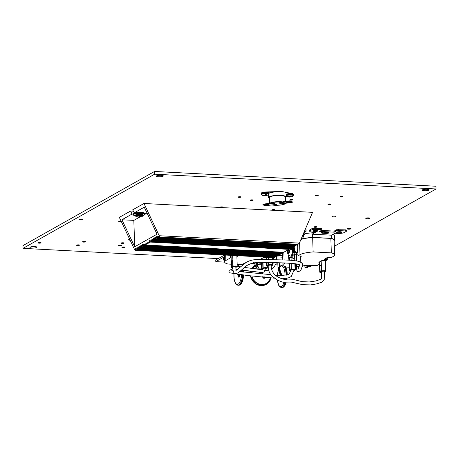 <?xml version="1.0" encoding="UTF-8"?>
<svg xmlns="http://www.w3.org/2000/svg" width="459" height="459" viewBox="0 0 459 459"><rect width="100%" height="100%" fill="white"/><g stroke="black" fill="none" stroke-linecap="round" stroke-linejoin="round"><path stroke-width="0.69" d="M40.134 242.553A1.486 0.316 -1.9 0 1 41.075 242.811A1.486 0.316 -1.9 0 1 39.038 243.172A1.486 0.316 -1.9 0 1 38.103 242.914A1.486 0.316 -1.9 0 1 40.134 242.553M84.565 241.486A1.486 0.316 -1.9 0 1 85.5 241.744A1.486 0.316 -1.9 0 1 83.463 242.105A1.486 0.316 -1.9 0 1 82.528 241.841A1.486 0.316 -1.9 0 1 84.565 241.486M78.575 244.859A1.486 0.316 -1.9 0 1 79.516 245.117A1.486 0.316 -1.9 0 1 77.479 245.479A1.486 0.316 -1.9 0 1 76.538 245.221A1.486 0.316 -1.9 0 1 78.575 244.859M123.098 242.777A1.486 0.316 -1.9 0 1 124.033 243.041A1.486 0.316 -1.9 0 1 122.002 243.396A1.486 0.316 -1.9 0 1 121.061 243.138A1.486 0.316 -1.9 0 1 123.098 242.777M120.528 245.186A1.486 0.316 -1.9 0 1 121.463 245.45A1.486 0.316 -1.9 0 1 119.426 245.806A1.486 0.316 -1.9 0 1 118.491 245.548A1.486 0.316 -1.9 0 1 120.528 245.186M123.964 246.959A1.486 0.316 -1.9 0 1 124.9 247.217A1.486 0.316 -1.9 0 1 122.863 247.579A1.486 0.316 -1.9 0 1 121.928 247.315A1.486 0.316 -1.9 0 1 123.964 246.959M81.421 219.282A1.486 0.316 -1.9 0 1 82.356 219.545A1.486 0.316 -1.9 0 1 80.319 219.901A1.486 0.316 -1.9 0 1 79.384 219.643A1.486 0.316 -1.9 0 1 81.421 219.282M121.314 221.559A1.486 0.316 -1.9 0 1 119.69 221.686A1.486 0.316 -1.9 0 1 118.755 221.427A1.486 0.316 -1.9 0 1 120.792 221.066A1.486 0.316 -1.9 0 1 121.09 221.089M315.976 226.677A1.486 0.316 -1.9 0 1 316.917 226.941A1.486 0.316 -1.9 0 1 314.88 227.297A1.486 0.316 -1.9 0 1 313.945 227.039A1.486 0.316 -1.9 0 1 315.976 226.677M222.081 206.883A1.486 0.316 -1.9 0 1 223.022 207.147A1.486 0.316 -1.9 0 1 220.986 207.502A1.486 0.316 -1.9 0 1 220.05 207.244A1.486 0.316 -1.9 0 1 222.081 206.883M273.96 209.608A1.486 0.316 -1.9 0 1 274.895 209.872A1.486 0.316 -1.9 0 1 272.858 210.228A1.486 0.316 -1.9 0 1 271.923 209.97A1.486 0.316 -1.9 0 1 273.96 209.608M252.203 199.854A1.486 0.316 -1.9 0 1 253.138 200.118A1.486 0.316 -1.9 0 1 251.107 200.474A1.486 0.316 -1.9 0 1 250.166 200.216A1.486 0.316 -1.9 0 1 252.203 199.854M330.015 203.945A1.486 0.316 -1.9 0 1 330.95 204.203A1.486 0.316 -1.9 0 1 328.914 204.565A1.486 0.316 -1.9 0 1 327.978 204.307A1.486 0.316 -1.9 0 1 330.015 203.945M240.091 196.733A1.486 0.316 -1.9 0 1 241.032 196.991A1.486 0.316 -1.9 0 1 238.996 197.353A1.486 0.316 -1.9 0 1 238.06 197.095A1.486 0.316 -1.9 0 1 240.091 196.733M291.97 199.458A1.486 0.316 -1.9 0 1 292.905 199.722A1.486 0.316 -1.9 0 1 290.868 200.078A1.486 0.316 -1.9 0 1 289.933 199.82A1.486 0.316 -1.9 0 1 291.97 199.458M317.33 195.109A1.486 0.316 -1.9 0 1 318.271 195.373A1.486 0.316 -1.9 0 1 316.234 195.729A1.486 0.316 -1.9 0 1 315.299 195.471A1.486 0.316 -1.9 0 1 317.33 195.109M342.035 196.412A1.486 0.316 -1.9 0 1 342.976 196.67A1.486 0.316 -1.9 0 1 340.939 197.031A1.486 0.316 -1.9 0 1 339.999 196.768A1.486 0.316 -1.9 0 1 342.035 196.412M130.126 240.183A1.956 0.413 -1.9 0 1 129.771 240.177A1.956 0.413 -1.9 0 1 128.537 239.833A1.956 0.413 -1.9 0 1 129.759 239.409M334.731 216.109A1.956 0.413 -1.9 0 1 335.959 216.453A1.956 0.413 -1.9 0 1 333.286 216.923A1.956 0.413 -1.9 0 1 332.052 216.585A1.956 0.413 -1.9 0 1 334.731 216.109M349.867 228.352A1.956 0.413 -1.9 0 1 351.101 228.697A1.956 0.413 -1.9 0 1 348.421 229.167A1.956 0.413 -1.9 0 1 347.193 228.829A1.956 0.413 -1.9 0 1 349.867 228.352M368.445 217.882A1.956 0.413 -1.9 0 1 369.679 218.226A1.956 0.413 -1.9 0 1 366.999 218.696A1.956 0.413 -1.9 0 1 365.771 218.352A1.956 0.413 -1.9 0 1 368.445 217.882M34.695 246.581A3.488 0.74 -1.9 0 1 36.892 247.194A3.488 0.74 -1.9 0 1 32.113 248.032A3.488 0.74 -1.9 0 1 29.915 247.424A3.488 0.74 -1.9 0 1 34.695 246.581M161.126 175.315A3.488 0.74 -1.9 0 1 163.324 175.929A3.488 0.74 -1.9 0 1 158.544 176.772A3.488 0.74 -1.9 0 1 156.347 176.158A3.488 0.74 -1.9 0 1 161.126 175.315M426.979 189.286A3.488 0.74 -1.9 0 1 429.176 189.9A3.488 0.74 -1.9 0 1 424.397 190.743A3.488 0.74 -1.9 0 1 422.2 190.129A3.488 0.74 -1.9 0 1 426.979 189.286M334.336 246.299L436.05 188.97L435.958 186.239L154.545 171.454L22.95 245.622L23.042 248.353L218.226 258.606M436.05 188.97L154.637 174.179L154.545 171.454M154.637 174.179L23.042 248.353M333.056 234.325A18.785 3.97 -1.9 0 1 334.904 235.96A18.785 3.97 -1.9 0 1 334.525 236.798M304.242 233.883A18.785 3.97 -1.9 0 1 312.252 232.816L312.275 232.942M296.52 267.872A2.152 0.453 -1.9 0 1 296.359 267.867A2.152 0.453 -1.9 0 1 295.005 267.494A2.152 0.453 -1.9 0 1 295.154 267.316L295.435 267.155A2.582 0.545 178.1 0 1 295.384 267.052A2.582 0.545 178.1 0 1 296.497 266.559L296.411 263.925M296.508 267.649L295.98 267.459L296.474 267.138A1.606 0.339 178.1 0 1 296.359 267.018A1.606 0.339 178.1 0 1 297.289 266.679L299.268 266.266M296.302 253.093L296.881 254.292M294.781 260.689L294.609 255.554A2.152 0.453 -1.9 0 1 294.758 255.376L296.382 254.464A2.152 0.453 -1.9 0 1 297.908 254.143M296.497 266.559L296.778 266.404A2.152 0.453 -1.9 0 1 299.325 266.048M296.307 260.89L296.302 260.626A2.582 0.545 178.1 0 0 295.619 260.792M257.78 262.445L257.654 263.931M256.937 262.485L256.707 264.235M253.425 262.405L252.622 263.328L251.75 263.282M237.16 264.504L240.12 264.659A1.675 0.356 178.1 0 0 242.295 264.395L246.173 262.433M234.647 255.537L237.745 255.973M230.498 255.319L230.579 257.826L225.862 260.483A17.958 3.798 178.1 0 0 224.594 261.957A17.958 3.798 178.1 0 0 227.882 264.017L231.193 264.195M236.896 256.587L237.745 256.105M230.579 257.826L230.98 257.849M260.936 258.951L261.073 259.427L261.056 258.887M260.953 259.421L260.483 259.209L263.581 257.465L266.455 257.424M248.032 264.809L248.457 264.579M248.732 264.591A0.838 0.757 60.6 0 0 249.117 264.504L248.703 264.74A0.838 0.757 -119.4 0 1 248.319 264.826M249.117 264.504A0.838 0.757 60.6 0 0 249.444 264.097M314.358 231.514A2.513 0.534 178.1 0 0 317.8 230.906A2.513 0.534 178.1 0 0 316.217 230.47A2.513 0.534 178.1 0 0 312.774 231.072A2.513 0.534 178.1 0 0 314.358 231.514M338.243 232.77A2.513 0.534 178.1 0 0 341.685 232.162A2.513 0.534 178.1 0 0 340.102 231.72A2.513 0.534 178.1 0 0 336.659 232.329A2.513 0.534 178.1 0 0 338.243 232.77M292.01 247.585A4.9 1.802 93 0 1 292.435 250.155A4.9 1.802 93 0 1 290.363 256.07C287.799 255.101 288.872 255.755 287.673 253.603L289.526 250.31L291.821 249.237A4.831 1.779 93 0 0 291.608 248.049L291.316 248.084M292.773 247.734A4.9 1.802 -87 0 0 292.63 247.344M311.787 265.468L310.984 266.392L311.609 265.371A0.838 0.648 31.6 0 0 312.045 265.262M309.246 265.612L310.6 265.681A0.838 0.757 60.6 0 0 310.984 265.595L310.571 265.824A0.838 0.757 -119.4 0 1 310.186 265.916L309.223 265.864L306.13 267.608L307.088 267.66A0.838 0.757 60.6 0 0 307.84 266.88L307.834 266.65M302.251 266.559L304.162 265.486L307.817 265.675A1.675 0.356 178.1 0 0 309.991 265.405L315.62 265.451A1.675 0.356 178.1 0 0 317.794 265.182L319.487 264.229M319.298 262.02L319.309 262.491L318.844 262.273L321.937 260.528L326.01 260.551L327.296 259.828L326.825 259.61L326.768 257.809M292.859 255.485L294.139 254.625L294.248 257.901L292.905 258.692L294.718 258.905M294.139 254.625L295.929 254.722M285.194 263.001L284.224 263.552A17.958 3.798 178.1 0 0 282.951 265.021A17.958 3.798 178.1 0 0 286.238 267.086L289.549 267.258M288.487 255.147L288.918 260.201M288.831 257.619L290.622 257.711M309.997 229.735L310.032 230.825A4.917 1.038 178.1 0 0 309.682 231.233L309.647 230.137A4.917 1.038 -1.9 0 1 309.997 229.735L312.309 228.433L314.122 228.209L321.214 228.582L321.994 228.943L322.029 230.034L319.584 231.411L334.238 232.185L336.688 230.802L336.648 229.712L345.558 229.861L346.338 230.223L346.373 231.313L344.061 232.615A4.917 1.038 178.1 0 1 337.681 233.401L334.955 233.258L331.438 235.237A18.446 3.901 178.1 0 0 331.249 235.186L331.352 238.364L312.424 237.372A18.446 3.901 178.1 0 0 301.001 239.346M334.169 241.382A18.446 3.901 178.1 0 0 334.645 240.459A18.446 3.901 178.1 0 0 331.352 238.364M331.249 235.186L312.315 234.193L312.424 237.372M312.315 234.193A18.446 3.901 178.1 0 0 311.988 234.216L315.505 232.237L312.78 232.093A4.917 1.038 178.1 0 1 309.682 231.233M313.698 232.139L311.948 233.126L311.988 234.216M293.548 246.827L293.789 250.717L295.476 252.915A4.831 1.779 93 0 0 295.986 252.53L294.299 250.333L294.064 246.517M291.201 256.615L291.23 257.396M324.605 259.025L324.622 259.496L324.152 259.283L327.25 257.533L331.318 257.556L333.349 256.415A17.958 3.798 178.1 0 0 334.622 254.94L334.141 240.482A17.958 3.798 178.1 0 0 330.847 238.422L312.659 237.464A17.958 3.798 178.1 0 0 300.903 239.575M324.622 259.496L326.825 259.61M334.622 254.94A17.958 3.798 178.1 0 0 331.329 252.88L313.136 251.928A17.958 3.798 178.1 0 0 299.997 254.665L297.966 255.806L301.414 256.047M300.599 256.638L301.414 256.179M294.248 257.901L294.689 257.924M297.966 255.806L297.696 244.372M313.136 251.928L312.659 237.464M331.329 252.88L330.847 238.422M290.363 256.07L291.092 256.111A4.9 1.802 -87 0 0 293.163 251.01M289.216 249.266L287.432 252.307L287.483 250.247M297.386 244.658A4.9 1.802 93 0 1 297.782 247.143A4.9 1.802 93 0 1 295.711 253.058L296.439 253.098A4.9 1.802 -87 0 0 297.931 251.366M287.667 250.138A2.668 0.981 -87 0 0 287.563 251.624A2.668 0.981 -87 0 0 287.569 251.825L288.384 253.064M295.435 252.266L295.476 252.915M291.608 248.049L290.679 249.495M338.461 229.489L338.501 230.579L345.593 230.952L345.558 229.861M334.238 232.185L334.204 231.089L336.648 229.712M321.352 230.418L334.204 231.089M314.122 228.209L314.157 229.305L321.248 229.672L321.214 228.582M310.032 230.825L312.344 229.523L312.309 228.433M327.301 232.323L324.892 232.197A2.588 0.545 178.1 0 0 321.346 232.822A2.588 0.545 178.1 0 0 322.975 233.275L325.391 233.401A2.588 0.545 178.1 0 0 328.937 232.776A2.588 0.545 178.1 0 0 327.301 232.323M346.373 231.313L345.593 230.952M338.501 230.579L336.688 230.802M322.029 230.034L321.248 229.672M314.157 229.305L312.344 229.523M326.779 232.294A2.588 0.545 -1.9 0 1 325.351 232.306L323.463 232.208M304.856 265.52L304.937 267.798L308.723 265.669M304.937 267.798L307.088 267.66M310.984 265.595A0.838 0.757 60.6 0 0 311.3 265.222M307.473 267.568L307.06 267.804A0.838 0.757 -119.4 0 1 306.675 267.89M311.609 265.371L311.231 265.354M310.984 266.392L309.349 266.306L309.131 265.916M309.607 265.881L309.349 266.306L309.079 265.945M282.692 257.206L275.572 256.833M224.422 256.782L215.799 261.641L224.612 262.106M244.498 263.15L245.02 263.179M251.033 263.495L254.768 263.69M275.739 264.791L277.879 264.906M279.279 264.981L282.968 265.176M224.365 255.147L215.741 260.006L215.799 261.641M282.635 255.571L278.424 255.353M237.573 274.293L238.284 276.284A0.7 0.7 0 0 0 238.537 276.616L238.451 276.479A0.7 0.488 -19.6 0 1 238.789 275.589L238.37 274.407M238.611 276.674L238.789 275.589A0.7 0.488 -19.6 0 0 239.282 275.159A1.211 0.448 93 0 1 239.237 276.869A1.211 0.448 93 0 1 238.6 276.943L238.468 276.559M263.254 276.806L263.638 277.362A0.602 0.545 60.6 0 0 264.625 276.926M256.489 264.321L259.134 268.154M265.055 276.972A1.211 1.096 -119.4 0 1 263.059 277.752L264.309 276.897M258.652 268.165L256.174 263.908L254.779 263.954L255.652 265.721L255.066 266.1L254.711 265.285A0.7 0.677 -134.9 0 0 254.9 264.74M251.991 268.263A11.171 10.115 -119.4 0 1 254.613 265.365A0.7 0.677 -134.9 0 0 254.711 265.285L254.877 264.682M256.845 264.453A0.7 0.522 -9.2 0 1 256.191 264.114M256.633 265.216L256.948 264.969A10.356 9.381 60.6 0 1 261.234 264.281M281.39 275.796L278.751 268.389A0.7 0.488 -14.7 0 0 279.25 267.987L279.416 267.471L279.25 267.987L282.038 275.796M280.633 275.779L278.246 269.083A0.7 0.488 160.4 0 1 278.751 268.389L278.906 266.903L279.227 266.805L279.33 267.396M279.502 267.322A0.7 0.522 126.8 0 1 279.399 267.264L279.399 267.264A0.7 0.522 126.8 0 1 279.227 266.805M279.399 267.499L277.959 267.396L277.804 262.772M278.768 268.446A0.7 0.488 160.4 0 0 279.261 268.016A10.356 3.81 -87 0 1 284.987 274.155A10.356 3.81 -87 0 1 284.999 275.607M235.748 266.553A1.492 0.316 178.1 0 0 234.83 266.346A1.492 0.316 178.1 0 0 234.09 266.352M299.159 266.587A1.492 0.333 -175.9 0 0 297.885 266.375M271.183 265.182A1.492 0.316 178.1 0 0 270.271 264.975A1.492 0.316 178.1 0 0 269.525 264.981M294.104 269.622A1.492 0.316 178.1 0 0 293.186 269.41A1.492 0.316 178.1 0 0 292.446 269.416M265.841 268.199A1.492 0.316 178.1 0 0 264.923 267.987A1.492 0.316 178.1 0 0 264.177 267.993M291.058 270.885A2.152 0.453 -1.9 0 1 291.012 270.879A2.152 0.453 -1.9 0 1 289.658 270.506A2.152 0.453 -1.9 0 1 289.813 270.328L290.094 270.167A2.582 0.545 178.1 0 1 290.036 270.064A2.582 0.545 178.1 0 1 291.149 269.576L290.954 263.638A2.582 0.545 178.1 0 0 289.841 264.126L290.036 270.064M291.081 270.649L290.633 270.471L291.121 270.15A1.606 0.339 178.1 0 1 291.012 270.03A1.606 0.339 178.1 0 1 291.941 269.691L294.552 269.41M293.829 254.802L294.018 252.33M293.433 251.584A3.115 1.147 93 0 1 292.687 254.056M290.954 256.105L291.534 257.304M294.655 254.653L294.85 253.925L294.07 253.884M294.85 253.925L294.816 252.852M289.319 260.224L289.262 258.566A2.152 0.453 -1.9 0 1 289.417 258.394L291.035 257.482A2.152 0.453 -1.9 0 1 292.853 257.138M291.149 269.576L291.431 269.416A2.152 0.453 -1.9 0 1 293.823 269.06A2.152 0.453 -1.9 0 1 295.579 269.45A2.152 0.453 -1.9 0 1 295.424 269.628L295.143 269.783A2.582 0.545 178.1 0 1 295.2 269.892A2.582 0.545 178.1 0 1 294.087 270.38M294.11 270.058A1.606 0.339 178.1 0 0 294.225 269.926A1.606 0.339 178.1 0 0 294.11 269.806L294.552 269.553M294.093 269.295L294.11 269.806M268.148 262.571L268.234 265.136L268.515 264.975A2.152 0.453 -1.9 0 1 271.303 264.636A2.152 0.453 -1.9 0 1 272.657 265.009A2.152 0.453 -1.9 0 1 272.508 265.187L272.227 265.348A2.582 0.545 178.1 0 1 272.279 265.451A2.582 0.545 178.1 0 1 271.166 265.939L271.149 265.95M271.63 264.975L269.02 265.25A1.606 0.339 178.1 0 0 268.096 265.595A1.606 0.339 178.1 0 0 268.199 265.709L267.717 266.036L268.182 266.214M268.045 259.576L268.033 259.203A2.582 0.545 178.1 0 0 266.995 259.553M268.176 266.45A2.152 0.453 -1.9 0 1 266.742 266.065A2.152 0.453 -1.9 0 1 266.891 265.893L267.172 265.732A2.582 0.545 178.1 0 1 267.115 265.623A2.582 0.545 178.1 0 1 268.234 265.136M271.171 265.629A1.606 0.339 178.1 0 0 271.303 265.486A1.606 0.339 178.1 0 0 271.189 265.365L271.636 265.118M271.171 264.854L271.189 265.365M321.243 271.217A2.582 0.545 178.1 0 0 320.13 271.705L319.934 265.772A2.582 0.545 178.1 0 1 321.048 265.279L321.243 271.217L321.524 271.057A2.152 0.453 -1.9 0 1 324.318 270.712A2.152 0.453 -1.9 0 1 325.672 271.091A2.152 0.453 -1.9 0 1 325.517 271.269L325.236 271.424A2.582 0.545 178.1 0 1 325.293 271.533A2.582 0.545 178.1 0 1 324.427 271.975M324.639 271.051L322.034 271.332A1.606 0.339 178.1 0 0 321.105 271.671A1.606 0.339 178.1 0 0 321.22 271.791L320.726 272.112L321.484 272.319M321.512 272.537A2.152 0.453 -1.9 0 1 319.751 272.147A2.152 0.453 -1.9 0 1 319.906 271.969L320.187 271.814A2.582 0.545 178.1 0 1 320.13 271.705M324.186 270.936L324.203 271.447L324.645 271.194M232.828 267.821A2.152 0.453 -1.9 0 1 232.656 267.815A2.152 0.453 -1.9 0 1 231.302 267.436A2.152 0.453 -1.9 0 1 231.451 267.264L231.732 267.104A2.582 0.545 178.1 0 1 231.68 266.995A2.582 0.545 178.1 0 1 232.793 266.507L232.593 260.574A2.582 0.545 178.1 0 0 231.479 261.062L231.68 266.995M232.822 267.597L232.277 267.408L232.77 267.081A1.606 0.339 178.1 0 1 232.656 266.966A1.606 0.339 178.1 0 1 233.585 266.622L236.19 266.346M231.302 267.436L230.906 255.502A2.152 0.453 -1.9 0 1 231.026 255.347M232.793 266.507L233.074 266.346A2.152 0.453 -1.9 0 1 235.467 265.996A2.152 0.453 -1.9 0 1 237.217 266.381A2.152 0.453 -1.9 0 1 237.068 266.559L236.787 266.719A2.582 0.545 178.1 0 1 236.844 266.822A2.582 0.545 178.1 0 1 235.8 267.299M235.788 266.966A1.606 0.339 178.1 0 0 235.863 266.857A1.606 0.339 178.1 0 0 235.754 266.736L236.196 266.49M235.737 266.226L235.754 266.736M262.697 262.428L262.887 268.148L263.168 267.993A2.152 0.453 -1.9 0 1 265.956 267.649A2.152 0.453 -1.9 0 1 267.31 268.022A2.152 0.453 -1.9 0 1 267.161 268.199L266.88 268.36A2.582 0.545 178.1 0 1 266.937 268.469A2.582 0.545 178.1 0 1 265.818 268.957L265.772 268.985M266.283 267.987L263.678 268.263A1.606 0.339 178.1 0 0 262.749 268.607A1.606 0.339 178.1 0 0 262.818 268.699M262.64 269.198L262.37 269.049L262.8 268.762M262.456 269.439A2.152 0.453 -1.9 0 1 261.395 269.077A2.152 0.453 -1.9 0 1 261.544 268.905L261.825 268.744A2.582 0.545 178.1 0 1 261.773 268.635A2.582 0.545 178.1 0 1 262.887 268.148M265.818 268.641A1.606 0.339 178.1 0 0 265.956 268.498A1.606 0.339 178.1 0 0 265.847 268.377L266.289 268.131M265.83 267.872L264.086 271.929L262.273 272.589L241.445 269.984M261.934 262.41A2.582 0.545 178.1 0 0 261.573 262.703L261.773 268.635M302.567 235.691A4.837 1.021 -1.9 0 1 303.33 236.213L303.29 234.985A4.837 1.021 178.1 0 0 303.009 234.658M305.545 228.737A2.794 0.591 -1.9 0 1 306.05 229.058L306.124 231.238A2.794 0.591 178.1 0 1 305.923 231.468L303.881 232.621M306.124 231.238A2.794 0.591 178.1 0 0 304.673 230.774M135.112 212.913L134.166 212.861L144.264 207.17L157.047 234.182L134.699 246.776L133.827 220.389L139.329 217.291M134.699 246.776L121.922 219.763L132.02 214.072L132.961 214.123M121.922 219.763L133.827 220.389M145.251 213.951L147.006 212.965M283.564 252.278L282.601 252.869L144.172 245.594L143.397 244.136L143.81 243.907L144.206 244.664L149.967 241.417L149.628 240.625L150.041 240.39L150.443 241.153L151.103 240.78L150.764 239.982L151.177 239.753L151.579 240.51L152.239 240.137L151.9 239.346L152.313 239.11L152.715 239.873L153.375 239.5L153.036 238.703L153.449 238.473L153.845 239.231L154.511 238.858L154.172 238.066L154.585 237.831L154.981 238.594L155.647 238.221L155.308 237.423L155.721 237.194L156.117 237.951L156.783 237.578L156.444 236.787L156.858 236.551L157.253 237.314L157.919 236.942L157.58 236.144L157.994 235.915L158.389 236.672L159.382 236.115L143.977 203.48L312.568 212.339L299.388 243.104L298.046 244.291M134.166 212.861L132.726 209.82L143.977 203.48M132.02 214.072L130.58 211.031L119.329 217.371L134.596 249.627L134.797 249.971L135.789 249.415L135.451 248.617L135.984 248.646M276.754 256.122L275.79 256.707L137.258 249.495L136.26 249.145L135.864 248.382L135.451 248.617M137.361 249.432L136.587 247.975L137.121 248.003M276.926 256.156L138.148 248.864L137 247.745L136.587 247.975M137.396 248.508L138.056 248.13L137.717 247.338L138.257 247.367M278.062 255.514L139.284 248.221L138.13 247.103L137.717 247.338M138.532 247.866L139.192 247.493L138.853 246.695L139.393 246.724M279.198 254.877L140.414 247.585L139.266 246.466L138.853 246.695M139.668 247.229L140.328 246.85L139.989 246.058L140.529 246.087M280.334 254.234L141.55 246.942L140.402 245.823L139.989 246.058M140.804 246.586L141.464 246.213L141.125 245.416L141.665 245.445M281.47 253.592L142.686 246.299L141.538 245.186L141.125 245.416M141.934 245.944L142.6 245.571L142.261 244.779L142.795 244.808M144.172 245.594L143.07 245.307L142.674 244.544L142.261 244.779M133.368 211.174L130.58 211.031M157.58 236.144L158.114 236.173M156.444 236.787L156.978 236.815M155.308 237.423L155.842 237.452M154.172 238.066L154.706 238.095M153.036 238.703L153.576 238.732M151.9 239.346L152.44 239.374M150.764 239.982L151.304 240.011M149.628 240.625L150.168 240.654M143.397 244.136L143.931 244.165M297.816 244.291L298.224 244.022L297.816 244.291L159.388 237.022L297.816 244.291M158.389 236.672L159.141 237.028L297.92 244.32M159.382 236.115L159.818 236.775M157.253 237.314L158.252 237.659L296.91 244.934M296.784 244.963L158.005 237.67L158.355 237.601L157.919 236.942M158.355 237.601L296.784 244.876L297.748 244.286M156.117 237.951L157.116 238.301L295.774 245.571M295.648 245.599L156.869 238.307L157.219 238.244L156.783 237.578M157.219 238.244L295.648 245.513L296.612 244.928M154.981 238.594L155.98 238.938L294.638 246.213M294.512 246.242L155.733 238.95L156.083 238.881L155.647 238.221M156.083 238.881L294.512 246.156L295.476 245.565M153.845 239.231L154.844 239.581L293.502 246.85M293.376 246.879L154.597 239.587L154.947 239.523L154.511 238.858M154.947 239.523L293.376 246.793L294.345 246.208M152.715 239.873L153.713 240.218L292.366 247.493M292.245 247.521L153.461 240.229L153.811 240.16L153.375 239.5M153.811 240.16L292.24 247.435L293.209 246.844M151.579 240.51L152.577 240.86L291.23 248.13M291.109 248.158L152.325 240.866L152.681 240.803L152.239 240.137M152.681 240.803L291.104 248.078L292.073 247.487M150.443 241.153L151.441 241.497L290.094 248.772M289.973 248.801L151.195 241.509L151.545 241.44L151.103 240.78M151.545 241.44L289.968 248.715L290.937 248.13M275.618 256.759L274.654 257.35L136.225 250.075L135.789 249.415M274.448 257.591L275.193 257.172L274.218 257.591L274.625 257.321L274.218 257.591L135.543 250.327L274.327 257.619M136.225 250.075L134.797 249.971M275.916 256.765L137.012 249.501L275.79 256.793M138.056 248.13L138.394 248.853L277.052 256.128M138.498 248.795L276.926 256.07L277.89 255.479M139.192 247.493L139.53 248.21L278.188 255.485M139.634 248.153L278.056 255.428L279.026 254.843M140.328 246.85L140.666 247.573L279.319 254.843M140.77 247.516L279.192 254.791L280.162 254.2M141.464 246.213L141.802 246.931L280.455 254.206M141.906 246.873L280.329 254.148L281.298 253.563M142.6 245.571L142.933 246.294L281.591 253.563M143.036 246.236L281.465 253.511L282.434 252.92M282.727 252.926L143.822 245.663L282.601 252.955M144.206 244.664L145.205 245.014L283.633 252.289L289.371 249.18L283.863 252.284M283.737 252.312L144.958 245.02L150.409 242.082L149.967 241.417M150.409 242.082L288.831 249.357L289.801 248.767M283.375 202.023L278.831 202.855L281.011 203.859L285.286 203.331A7.683 1.624 178.1 0 1 280.65 205.035A7.683 1.624 178.1 0 1 272.118 204.949L276.393 204.421L274.218 203.423L269.662 203.71A7.958 1.681 -1.9 0 1 269.651 203.63A7.958 1.681 -1.9 0 1 274.459 201.92A7.958 1.681 -1.9 0 1 283.375 202.023L283.358 201.616A7.958 1.681 -1.9 0 1 283.461 201.633L283.364 201.65M289.072 202.637A1.744 0.367 178.1 0 0 290.128 202.258A1.744 0.367 178.1 0 0 287.69 202A1.744 0.367 178.1 0 0 286.64 202.373A1.744 0.367 178.1 0 0 289.072 202.637M266.157 204.645A1.744 0.367 178.1 0 0 265.101 205.018A1.744 0.367 178.1 0 0 267.534 205.282A1.744 0.367 178.1 0 0 268.59 204.903A1.744 0.367 178.1 0 0 266.157 204.645A1.744 0.367 178.1 0 0 267.499 204.599M261.739 192.866L261.739 192.82A3.282 0.694 -1.9 0 1 263.718 192.114A3.282 0.694 -1.9 0 1 264.969 192.017L274.356 191.69A8.796 1.859 -1.9 0 1 285.091 192.252L285.102 192.579L291.213 193.646M285.504 201.386L285.355 196.963A7.958 1.681 178.1 0 0 274.252 195.781A7.958 1.681 178.1 0 0 269.444 197.49L269.668 203.767M285.383 197.754A8.796 1.859 178.1 0 0 286.192 196.934A8.796 1.859 178.1 0 0 273.925 195.632A8.796 1.859 178.1 0 0 268.607 197.519A8.796 1.859 178.1 0 0 269.473 198.282M274.356 191.69L274.367 192.017A8.796 1.859 178.1 0 0 273.805 192.08A8.796 1.859 178.1 0 0 268.71 193.537M286.192 196.934L286.077 193.388A8.796 1.859 178.1 0 0 285.102 192.579M285.091 192.252L291.815 193.428A3.282 0.694 -1.9 0 1 292.808 193.887L292.808 193.962M265.841 192.315L274.367 192.017M268.509 194.616L268.704 193.377A3.77 0.798 -1.9 0 0 266.329 192.711A3.77 0.798 -1.9 0 0 261.435 193.314A3.77 0.798 -1.9 0 0 261.165 193.623C260.632 192.9 262.301 192.47 266.174 192.327C268.354 192.631 269.198 192.981 268.704 193.377M283.111 202.333A7.683 1.624 178.1 0 0 274.58 202.241A7.683 1.624 178.1 0 0 269.944 203.951L269.662 203.71M269.64 203.331L262.973 204.152L262.996 204.834L265.055 205.781L276.209 204.416L274.143 203.463L262.996 204.834M287.707 202A1.744 0.367 178.1 0 0 289.038 201.954M292.234 202.448L290.168 201.495L279.015 202.867L281.08 203.813L292.234 202.448L292.211 201.765L290.145 200.812L283.461 201.633M290.168 201.495L290.145 200.812M267.178 195.316A5.927 5.927 0 0 0 268.4 194.599A3.574 0.757 -1.9 0 0 266.289 193.75A3.574 0.757 -1.9 0 0 262.548 194.014A3.574 0.757 -1.9 0 0 261.55 194.823L261.55 194.823A5.927 5.927 0 0 0 263.931 195.741A5.927 2.06 -81.8 0 0 264.017 195.746L264.005 195.695A5.904 4.2 -97.2 0 1 263.586 195.551A5.927 5.456 -108.3 0 1 262.554 195.127A2.473 0.522 -1.9 0 1 262.691 195.018A2.473 0.522 -1.9 0 1 262.932 194.914A5.927 5.238 51.3 0 0 263.988 195.327A5.904 5.64 -3.2 0 0 264.573 195.373A5.904 3.93 -73.7 0 0 264.981 195.201A5.927 2.06 -81.8 0 0 265.411 194.61A2.473 0.522 -1.9 0 1 265.904 194.627A2.473 0.522 -1.9 0 1 266.358 194.662A5.927 2.278 87.7 0 1 265.99 195.259L266.008 195.448A5.904 3.982 69.5 0 0 266.415 195.454A5.927 5.238 51.3 0 0 267.425 195.15A2.473 0.522 -1.9 0 1 267.178 195.316A2.473 0.522 -1.9 0 1 267.046 195.368A5.927 5.456 -108.3 0 1 266.576 195.54A5.927 5.456 -108.3 0 1 266.013 195.677A5.904 5.858 174.9 0 1 265.434 195.769A5.904 4.142 93.2 0 1 265.187 195.792A5.904 4.142 93.2 0 1 265.027 195.798A5.927 2.278 87.7 0 1 264.573 195.672A2.473 0.522 -1.9 0 1 264.074 195.654A2.473 0.522 -1.9 0 1 264.023 195.654M264.568 195.373L264.573 195.672M264.04 195.333L264.017 195.746M264.023 195.327L264.005 195.695M263.592 195.201L263.586 195.551M265.99 195.259L266.013 195.677M265.359 194.691L265.434 195.769M264.958 195.213L265.027 195.798M286.255 196.125L286.164 196.056A3.574 0.757 -1.9 0 0 286.255 196.125L286.255 196.125A5.927 5.927 0 0 0 288.631 197.037A5.927 2.06 -81.8 0 0 288.722 197.043L288.705 196.991A5.904 4.2 -97.2 0 1 288.292 196.848A5.927 5.456 -108.3 0 1 287.259 196.429A2.473 0.522 -1.9 0 1 287.397 196.32A2.473 0.522 -1.9 0 1 287.638 196.217A5.927 5.238 51.3 0 0 288.694 196.624A5.904 5.64 -3.2 0 0 289.279 196.67A5.904 3.93 -73.7 0 0 289.686 196.504A5.927 2.06 -81.8 0 0 290.117 195.913A2.473 0.522 -1.9 0 1 290.61 195.924A2.473 0.522 -1.9 0 1 291.063 195.959A5.927 2.278 87.7 0 1 290.696 196.555L290.713 196.745A5.904 3.982 69.5 0 0 291.121 196.75A5.927 5.238 51.3 0 0 292.131 196.452A2.473 0.522 -1.9 0 1 291.884 196.613A2.473 0.522 -1.9 0 1 291.752 196.664A5.927 5.456 -108.3 0 1 291.276 196.836A5.927 5.456 -108.3 0 1 290.719 196.974A5.904 5.858 174.9 0 1 290.14 197.066A5.904 4.142 93.2 0 1 289.893 197.095A5.904 4.142 93.2 0 1 289.727 197.1A5.927 2.278 87.7 0 1 289.273 196.968A2.473 0.522 -1.9 0 1 288.78 196.957A2.473 0.522 -1.9 0 1 288.722 196.951M286.158 195.769A3.574 0.757 -1.9 0 1 290.995 195.046A3.574 0.757 -1.9 0 1 293.106 195.895L293.41 194.673A3.77 0.798 -1.9 0 0 291.035 194.014A3.77 0.798 -1.9 0 0 286.141 194.616A3.77 0.798 -1.9 0 1 286.141 194.616M289.268 196.67L289.273 196.968M288.298 196.498L288.292 196.848M290.696 196.555L290.719 196.974M290.065 195.987L290.14 197.066M289.663 196.509L289.727 197.1M141.366 212.494A6.145 1.297 178.1 0 0 132.955 213.98L132.978 214.554A6.145 1.297 -1.9 0 1 141.389 213.068A6.145 1.297 -1.9 0 1 145.256 214.146L145.239 213.573A6.145 1.297 178.1 0 0 141.366 212.494M141.389 216.734L139.915 217.038L140.437 216.298L139.559 216.252L138.905 216.987L137.006 216.717L139.513 217.262L141.389 216.734M138.802 216.969L139.513 217.262L139.41 216.453M139.352 217.285L141.217 216.849M138.561 216.918L138.503 217.21M139.702 216.269L139.915 217.038M295.154 267.316L295.039 263.724M294.936 260.706L294.758 255.376M296.778 266.404L296.698 263.977M296.594 260.936L296.382 254.464M256.942 262.577L257.797 262.623M256.96 262.973L257.815 263.013M256.925 263.34L257.78 263.386M252.622 263.328L252.811 263.018M225.862 260.483L225.685 255.066M293.026 247.08A2.668 0.981 -87 0 0 292.905 248.612A2.668 0.981 -87 0 0 293.789 250.717M294.299 250.333A2.668 0.981 -87 0 0 294.879 247.499A2.668 0.981 -87 0 0 294.678 246.19M287.787 253.012A2.668 0.981 -87 0 0 288.923 253.391A2.668 0.981 -87 0 0 289.531 250.516A2.668 0.981 -87 0 0 289.526 250.31M292.853 255.347L292.962 258.624M284.224 263.552L284.201 262.961M284.104 259.972L283.846 252.295M299.997 254.665L299.595 242.627M325.391 233.401L325.351 232.306M322.975 233.275L322.941 232.26M310.186 265.916L310.6 265.681M242.65 270.735A11.171 4.108 93 0 1 242.708 271.751A11.171 4.108 93 0 1 242.713 271.98M242.633 274.975A11.171 4.108 93 0 1 237.992 285.234C235.553 284.689 234.199 281.694 233.935 276.261L233.964 273.719M234.021 273.725A10.356 3.81 -87 0 0 233.992 276.192A10.356 3.81 -87 0 0 237.601 284.356A10.356 3.81 -87 0 0 241.583 274.843M243.832 275.119L242.65 281.046L241.486 283.467L240.057 284.907L238.68 285.268A11.171 4.108 -87 0 0 243.322 275.056M243.402 272.067A11.171 4.108 -87 0 0 243.396 271.785A11.171 4.108 -87 0 0 243.345 270.81M241.646 271.848A10.356 3.81 -87 0 0 241.572 270.603M239.047 274.505L239.282 275.159M250.482 275.819A11.171 10.115 60.6 0 0 266.168 284.437A11.171 10.115 60.6 0 0 266.306 284.356M251.911 275.939A10.356 9.381 60.6 0 0 261.24 284.471A10.356 9.381 60.6 0 0 270.598 277.649M271.114 277.718A11.171 10.115 -119.4 0 1 266.444 284.282A11.171 10.115 -119.4 0 1 250.792 275.848M251.79 268.263L254.751 265.239A11.171 10.115 60.6 0 0 251.807 268.263M250.568 271.355A11.171 10.115 60.6 0 0 250.344 272.818M250.603 272.841A11.171 10.115 -119.4 0 1 250.809 271.367M263.059 277.752L262.359 276.725M260.19 273.57L259.369 272.371M256.512 268.205L255.118 266.18A4.005 3.626 -119.4 0 1 255.066 266.1A10.356 9.381 60.6 0 0 253.127 268.257M251.853 271.407A10.356 9.381 60.6 0 0 251.652 272.933M262.187 272.6L263.001 273.788M256.92 264.935L255.692 265.784L257.344 268.188M260.31 272.514L261.079 273.639M262.485 273.748L261.722 272.635M255.652 265.721A3.397 3.075 60.6 0 0 255.692 265.784L255.118 266.18M286.164 282.824L284.861 285.693L283.381 287.196L282.021 287.546A11.171 4.108 -87 0 0 285.699 282.761M286.359 279.858A11.171 4.108 -87 0 0 286.571 278.343M286.755 275.211A11.171 4.108 -87 0 0 286.737 274.063A11.171 4.108 -87 0 0 285.108 266.736M277.431 279.99A10.356 3.81 -87 0 0 280.185 286.565A10.356 3.81 -87 0 0 283.96 282.434M284.637 279.531A10.356 3.81 -87 0 0 284.775 278.619M284.196 266.346A11.171 4.108 93 0 1 286.049 274.029A11.171 4.108 93 0 1 286.06 275.406M285.859 278.464A11.171 4.108 93 0 1 285.682 279.743M285.028 282.652A11.171 4.108 93 0 1 281.333 287.512L280.007 287.013L278.711 285.378L277.362 279.95M282.979 265.222L282.503 265.199A11.171 4.108 93 0 1 283.014 265.313M278.498 269.794A10.356 3.81 -87 0 0 277.397 275.549M224.485 258.744A3.661 0.775 -1.9 0 0 223.453 259.083A3.661 0.775 -1.9 0 0 223.189 259.381L223.694 260.081A3.391 0.717 -1.9 0 1 223.711 259.559A3.391 0.717 -1.9 0 1 224.503 259.283M223.189 259.381L223.172 258.859A3.661 0.775 -1.9 0 1 223.435 258.56A3.661 0.775 -1.9 0 1 224.468 258.222M223.935 258.038A3.098 0.654 -1.9 0 1 224.457 257.843M289.813 270.328L289.577 263.231M289.474 260.236L289.417 258.394M291.431 269.416L291.23 263.346M291.132 260.345L291.035 257.482M268.515 264.975L268.435 262.577M268.331 259.582L268.257 257.304M266.891 265.893L266.782 262.542M266.679 259.547L266.604 257.212M321.524 271.057L321.191 260.953M319.906 271.969L319.567 261.865M231.451 267.264L231.055 255.347M233.074 266.346L232.713 255.433M263.168 267.993L262.984 262.433M262.881 259.467L262.829 257.883M261.544 268.905L261.332 262.399M261.234 259.438L261.211 258.796M303.56 233.367A5.577 1.182 -1.9 0 1 303.956 233.677M303.571 233.338L304.283 234.061A5.858 1.239 178.1 0 0 303.508 233.482M303.279 234.021A5.858 1.239 -1.9 0 1 304.3 234.675L304.283 234.061M304.3 234.675L303.313 235.593A5.577 1.182 178.1 0 0 303.135 234.354M136.26 249.145L136.925 248.772M143.07 245.307L143.736 244.934M159.244 235.737L299.388 243.104M157.776 236.563L158.332 236.592M156.639 237.205L157.196 237.234M155.503 237.842L156.066 237.871M154.367 238.485L154.93 238.514M153.237 239.122L153.794 239.15M142.462 245.198L143.019 245.226M141.326 245.835L141.883 245.863M152.101 239.764L152.658 239.793M150.965 240.401L151.522 240.43M140.19 246.477L140.747 246.506M149.829 241.044L150.386 241.073M143.592 244.555L144.155 244.584M139.054 247.114L139.611 247.143M137.918 247.757L138.475 247.785M135.646 249.036L136.208 249.065M136.782 248.394L137.339 248.428M264.969 192.017L264.981 192.315M291.815 193.428L291.826 193.715M261.55 194.823L261.188 194.243A3.77 0.798 -1.9 0 1 261.452 193.933A3.77 0.798 -1.9 0 1 266.352 193.331A3.77 0.798 -1.9 0 1 268.727 193.991M261.664 193.21A3.282 0.694 -1.9 0 1 266.134 192.338M286.135 195.241A3.77 0.798 -1.9 0 1 286.158 195.23A3.77 0.798 -1.9 0 1 291.052 194.627A3.77 0.798 -1.9 0 1 293.427 195.287M286.364 194.507A3.282 0.694 -1.9 0 1 290.84 193.635M145.256 214.146L142.818 215.478A5.864 1.239 178.1 0 0 141.292 213.401A5.864 1.239 178.1 0 0 134.045 214.164A5.864 1.239 178.1 0 0 135.503 215.713M141.051 216.923L142.365 216.298L142.818 215.569A3.661 0.775 -1.9 0 0 139.84 214.91A3.661 0.775 -1.9 0 0 135.766 215.512A3.661 0.775 -1.9 0 0 135.503 215.81L136.007 216.51A3.391 0.717 -1.9 0 1 136.025 215.988A3.391 0.717 -1.9 0 1 140.385 215.443A3.391 0.717 -1.9 0 1 142.365 216.298A3.391 0.717 -1.9 0 1 142.33 216.321M135.749 214.99A3.661 0.775 -1.9 0 1 139.823 214.387A3.661 0.775 -1.9 0 1 142.801 215.047C143.983 214.233 138.991 213.378 135.99 214.531L135.485 215.288A3.661 0.775 -1.9 0 1 135.749 214.99M136.248 214.473A3.098 0.654 -1.9 0 1 139.972 213.963A3.098 0.654 -1.9 0 1 142.175 214.64M295.005 267.494L294.879 263.701M300.783 262.146L300.576 255.944M295.275 263.753L295.384 267.052M224.594 261.957L224.359 254.992M295.711 253.058C293.226 252.163 293.565 252.548 292.75 248.795L292.831 247.229M311.627 266.019L312.091 265.262M334.468 235.151L334.645 240.459M282.951 265.021L282.882 262.915M282.784 259.926L282.549 252.949M292.796 255.416L292.905 258.692M327.278 257.522L327.353 259.76M243.849 270.862L243.913 272.13M237.992 285.234L238.68 285.268M271.154 277.724L266.168 284.437L256.42 284.31L250.413 275.813M268.056 267.127L267.258 266.363M261.211 263.661L256.592 264.281M254.779 263.954L254.739 262.686M256.277 264.516L256.128 262.542M250.293 272.812L250.528 271.349M256.558 264.292L256.168 264.017M286.858 279.921L287.099 278.24M287.265 275.056L287.254 274.207C287.127 270.85 286.496 268.314 285.355 266.604M282.503 265.199C280.902 265.463 279.852 266.26 279.347 267.586M279.588 267.31L279.204 262.806M282.021 287.546L281.333 287.512M278.246 269.083L277.959 267.396M277.339 275.543L278.452 269.668M223.212 254.934L223.24 255.783M224.457 257.815L223.172 258.859M223.694 260.081L224.543 260.454M232.788 266.708C232.713 271.831 234.262 273.392 234.624 273.185L235.599 273.489C237.297 273.449 239.093 272.428 240.992 270.426C244.888 267.551 243.631 266.398 252.134 263.179C257.287 262.341 262.41 262.135 267.517 262.559C279.17 262.628 288.579 263.053 295.734 263.822C301.236 264.935 298.775 264.763 299.423 264.866L299.411 264.837C299.934 264.826 298.413 268.532 297.816 269.066L298.465 268.802M296.497 266.61C296.703 272.784 297.799 271.217 298.35 271.774L300.312 270.701C301.574 270.001 303.181 263.105 302.068 263.512L301.569 262.772L298.746 261.36C294.793 260.569 289.985 260.11 284.322 259.983L260.322 259.421C254.372 259.306 249.656 260.31 246.179 262.433L235.892 270.529M235.771 266.604L236.19 270.672M268.228 265.325C267.947 269.869 269.416 273.65 272.635 276.657L277.494 280.024C280.81 281.654 283.708 282.589 286.187 282.824C293.657 283.174 292.681 282.245 293.989 282.721L302.854 284.706L310.657 284.901L316.383 283.949L321.943 282.222L324.22 279.87L324.341 271.367M321.357 271.476L321.65 278.188L321.334 279.032L316.108 280.914L309.223 281.975L302.045 281.614L294.414 279.755C293.083 279.319 293.307 280.07 286.76 279.91C281.539 278.923 270.994 276.393 271.206 265.245M291.138 269.892L288.854 274.591L279.445 275.721L275.652 275.348M270.856 274.677L239.696 271.585M233.034 270.517L231.158 270.058M239.655 264.636L237.762 266.398M232.862 268.911L229.219 270.328L228.938 271.648L230.32 272.916L247.407 275.515L274.516 278.194M243.063 264.642L243.402 263.77M294.121 269.812L291.293 276.496L288.826 277.758L282.084 278.791M262.869 268.469L262.318 269.519L261.257 269.645L244.417 267.413M240.573 266.834L237.217 266.312M251.4 268.263L261.36 268.09M267.287 267.322L268.182 267.092M272.635 264.315L273.444 262.674M271.401 269.014L274.069 267.132L276.45 262.737M276.737 259.76L276.467 256.885M235.857 269.112L237.613 269.387M268.607 270.058L265.193 270.701M253.902 271.453L240.9 270.512M237.016 269.875L235.915 269.651M232.862 268.859L231.789 267.712M273.822 259.702L273.679 257.947M289.658 270.506L289.417 263.219M295.579 269.45L295.521 267.769M272.657 265.009L272.583 262.657M272.48 259.674L272.411 257.522M266.742 266.065L266.622 262.537M266.524 259.542L266.444 257.206M267.018 262.548L267.115 265.623M325.672 271.091L325.322 260.517M319.751 272.147L319.412 261.951M237.217 266.381L236.873 255.87M267.31 268.022L267.258 266.34M261.395 269.077L261.171 262.399M303.33 236.213C303.422 237.292 302.768 238.129 301.374 238.726M268.607 197.519L268.509 194.507M272.038 204.944C278.252 206.234 287.73 203.807 285.561 203.102M265.187 195.792A5.927 5.927 0 0 0 266.576 195.54M261.188 194.243L261.165 193.623M289.893 197.095A5.927 5.927 0 0 0 291.276 196.836M291.884 196.613A5.927 5.927 0 0 0 293.106 195.895M286.112 194.387L288.086 193.744L290.88 193.629C293.06 193.927 293.903 194.277 293.41 194.673M132.978 214.554L133.856 215.363L135.503 215.724M142.818 215.569L142.801 215.047M135.503 215.81L135.485 215.288M136.007 216.51L138.188 217.227"/></g></svg>
